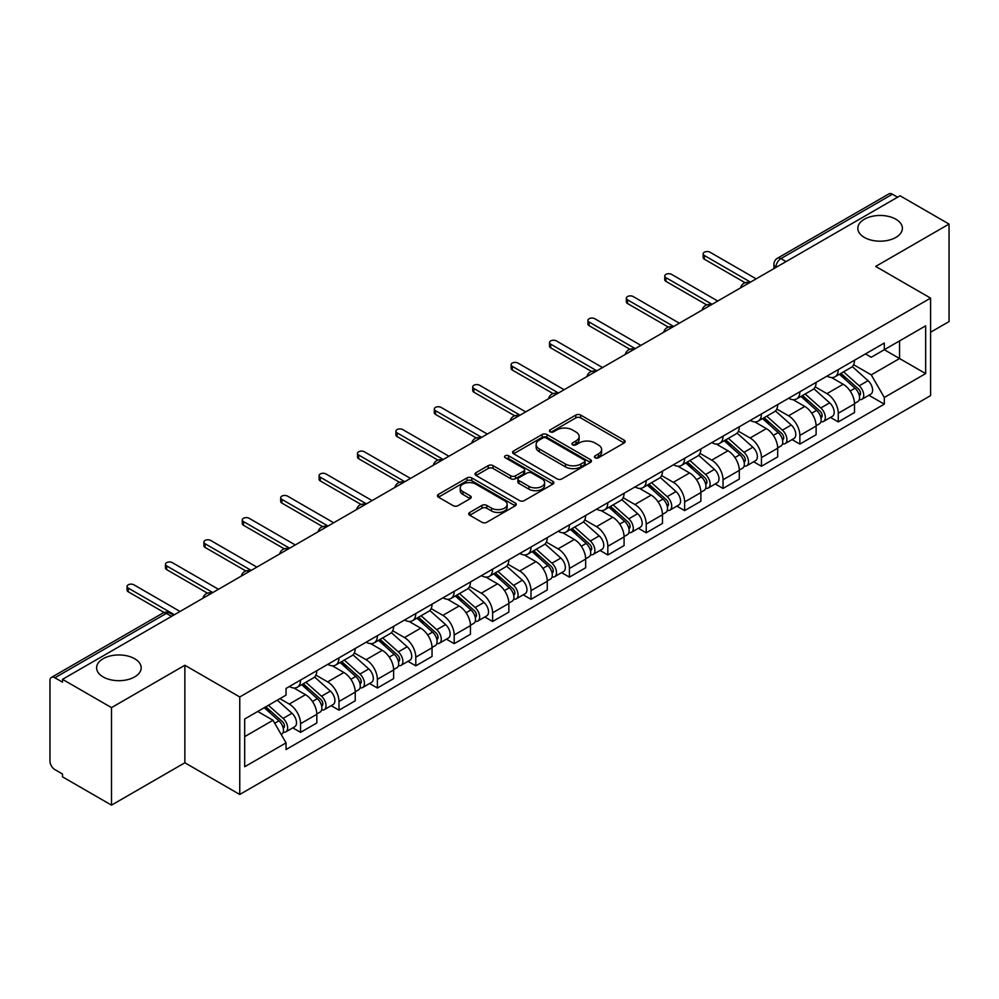 <?xml version="1.0" encoding="UTF-8"?>
<svg xmlns="http://www.w3.org/2000/svg" width="999" height="999" viewBox="0 0 999 999"><rect width="100%" height="100%" fill="white"/><g stroke="black" fill="none" stroke-linecap="round" stroke-linejoin="round"><path stroke-width="1.5" d="M595.092 457.779A2.398 1.386 0 0 0 598.476 457.779L624.15 442.957A3.422 1.973 0 0 0 625.149 441.558A3.422 1.973 0 0 0 624.15 440.172L580.656 415.06A3.422 1.973 0 0 0 575.824 415.06L550.149 429.882A2.398 1.386 0 0 0 549.45 430.856A2.398 1.386 0 0 0 550.149 431.83A2.398 1.386 0 0 0 553.533 431.83L556.855 429.907A10.939 6.319 0 0 1 572.315 429.907L575.936 432.005A10.939 6.319 0 0 1 579.145 436.476A10.939 6.319 0 0 1 575.936 440.934L572.614 442.857A2.398 1.386 0 0 0 571.915 443.831A2.398 1.386 0 0 0 572.614 444.805A2.398 1.386 0 0 0 575.998 444.805L579.32 442.894A10.939 6.319 0 0 1 594.792 442.894L598.413 444.98A10.939 6.319 0 0 1 601.623 449.45A10.939 6.319 0 0 1 598.413 453.908L595.092 455.831A2.398 1.386 0 0 0 594.393 456.805A2.398 1.386 0 0 0 595.092 457.779L595.092 455.831M134.64 658.728A22.278 12.862 0 0 0 110.352 655.931A22.278 12.862 0 0 0 96.603 667.819A22.278 12.862 0 0 0 103.122 676.922A22.278 12.862 0 0 0 127.41 679.707A22.278 12.862 0 0 0 141.171 667.819A22.278 12.862 0 0 0 134.64 658.728M895.878 219.231A22.278 12.862 0 0 0 871.59 216.446A22.278 12.862 0 0 0 857.829 228.334A22.278 12.862 0 0 0 864.36 237.425A22.278 12.862 0 0 0 888.648 240.21A22.278 12.862 0 0 0 902.397 228.334A22.278 12.862 0 0 0 895.878 219.231M469.73 512.437A3.422 1.973 0 0 0 468.731 513.836A3.422 1.973 0 0 0 469.73 515.234L481.943 522.277A3.422 1.973 0 0 0 486.775 522.277L515.284 505.806A3.422 1.973 0 0 0 516.283 504.42A3.422 1.973 0 0 0 515.284 503.021L471.79 477.909A3.422 1.973 0 0 0 466.958 477.909L438.436 494.368A3.422 1.973 0 0 0 437.437 495.766A3.422 1.973 0 0 0 438.436 497.165L453.184 505.669A3.422 1.973 0 0 0 458.017 505.669L470.217 498.626A3.422 1.973 0 0 0 471.216 497.227A3.422 1.973 0 0 0 470.217 495.841L462.912 491.62A9.141 5.282 0 0 1 460.227 487.887A9.141 5.282 0 0 1 465.871 483.004A9.141 5.282 0 0 1 475.836 484.153L504.47 500.686A9.141 5.282 0 0 1 507.155 504.42A9.141 5.282 0 0 1 501.51 509.29A9.141 5.282 0 0 1 491.545 508.154L486.775 505.394A3.422 1.973 0 0 0 481.943 505.394L469.73 512.437L469.73 515.234M239.76 696.965L184.865 665.259L111.501 707.617L62.5 679.332L900.062 195.779L949.05 224.063L875.686 266.421L930.581 298.114L239.76 696.965L239.76 794.467L930.581 395.629L930.581 298.114M557.092 478.883A3.422 1.973 0 0 0 561.925 478.883L590.446 462.425A3.422 1.973 0 0 0 591.445 461.026A3.422 1.973 0 0 0 590.446 459.627L546.94 434.515A3.422 1.973 0 0 0 542.107 434.515L513.598 450.986A3.422 1.973 0 0 0 512.587 452.372A3.422 1.973 0 0 0 513.598 453.771L557.092 478.883M506.218 458.304A2.398 1.386 0 0 1 508.641 458.641L508.641 455.794L552.859 481.331A3.422 1.973 0 0 1 553.858 482.717A3.422 1.973 0 0 1 552.859 484.115L524.35 500.574A3.422 1.973 0 0 1 519.517 500.574L476.011 475.462L476.011 472.677A3.422 1.973 0 0 0 475.012 474.075A3.422 1.973 0 0 0 476.011 475.462M476.011 472.677L488.224 465.634A3.422 1.973 0 0 1 493.056 465.634L510.689 475.811A3.422 1.973 0 0 0 515.521 475.811L523.626 471.141A3.422 1.973 0 0 0 524.625 469.742A3.422 1.973 0 0 0 523.626 468.356L505.257 457.742A2.398 1.386 0 0 1 504.557 456.768A2.398 1.386 0 0 1 506.031 455.494A2.398 1.386 0 0 1 508.641 455.794M111.501 707.617L111.501 805.132L62.5 776.847L62.5 774L54.87 769.592A6.968 4.021 -120 0 1 49.95 761.063L49.95 680.619A6.968 4.021 -120 0 1 51.386 677.422L162.912 613.036A6.968 4.021 60 0 1 166.396 613.386L54.87 677.772A6.968 4.021 -120 0 0 51.386 677.422M930.581 332.23L949.05 321.578L949.05 224.063M111.501 805.132L184.865 762.774L239.76 794.467M62.5 679.332L62.5 682.18L54.87 677.772M786.076 261.588L780.906 258.604A6.968 4.021 60 0 0 777.422 258.254L888.948 193.868A6.968 4.021 60 0 1 892.419 194.218L780.906 258.604A6.968 4.021 120 0 0 775.973 267.133L775.973 267.42M897.601 197.203L892.419 194.218M838.261 369.618A16.021 9.241 60 0 1 834.952 376.81L851.198 367.42A16.021 9.241 -120 0 0 854.507 360.239M815.196 386.863L826.935 393.631A16.021 9.241 60 0 1 838.261 413.249L854.507 403.871A16.021 9.241 -120 0 0 843.181 384.253L831.555 377.547M854.507 403.871L854.507 412.537L838.261 421.928L830.469 417.42M834.952 376.81A16.021 9.241 60 0 1 827.06 376.086M838.261 413.249L838.261 421.928M799.862 391.795A16.021 9.241 60 0 1 796.54 398.976L812.786 389.598A16.021 9.241 -120 0 0 816.108 382.405M792.07 439.597L799.862 444.093L816.108 434.715L816.108 426.049A16.021 9.241 -120 0 0 804.782 406.431L793.156 399.712M796.54 398.976A16.021 9.241 60 0 1 788.661 398.251M776.797 409.041L788.536 415.809A16.021 9.241 60 0 1 799.862 435.427L799.862 444.093M761.45 413.961A16.021 9.241 60 0 1 758.129 421.153L774.387 411.775A16.021 9.241 -120 0 0 777.697 404.583M753.658 461.775L761.45 466.271L777.697 456.893L777.697 448.214A16.021 9.241 -120 0 0 766.37 428.608L754.745 421.89M758.129 421.153A16.021 9.241 60 0 1 750.249 420.429M738.386 431.206L750.124 437.987A16.021 9.241 60 0 1 761.45 457.604L761.45 466.271M723.039 436.138A16.021 9.241 60 0 1 719.73 443.331L735.976 433.941A16.021 9.241 -120 0 0 739.297 426.76M715.259 483.941L723.039 488.449L739.297 479.058L739.297 470.392A16.021 9.241 -120 0 0 727.971 450.774L716.333 444.068M719.73 443.331A16.021 9.241 60 0 1 711.837 442.607M699.987 453.384L711.725 460.152A16.021 9.241 60 0 1 723.039 479.77L723.039 488.449M684.64 458.316A16.021 9.241 60 0 1 681.318 465.497L697.564 456.118A16.021 9.241 -120 0 0 700.886 448.926M676.847 506.118L684.64 510.614L700.886 501.236L700.886 492.569A16.021 9.241 -120 0 0 689.56 472.952L677.934 466.233M681.318 465.497A16.021 9.241 60 0 1 673.438 464.772M661.575 475.561L673.314 482.33A16.021 9.241 60 0 1 684.64 501.948L684.64 510.614M646.228 480.482A16.021 9.241 60 0 1 642.919 487.674L659.165 478.296A16.021 9.241 -120 0 0 662.474 471.103M638.436 528.296L646.228 532.792L662.474 523.414L662.474 514.735A16.021 9.241 -120 0 0 651.161 495.129L639.522 488.411M642.919 487.674A16.021 9.241 60 0 1 635.027 486.95M623.176 497.727L634.902 504.507A16.021 9.241 60 0 1 646.228 524.125L646.228 532.792M607.829 502.659A16.021 9.241 60 0 1 604.507 509.852L620.754 500.462A16.021 9.241 -120 0 0 624.075 493.281M600.037 550.461L607.829 554.969L624.075 545.579L624.075 536.913A16.021 9.241 -120 0 0 612.749 517.295L601.123 510.589M604.507 509.852A16.021 9.241 60 0 1 596.628 509.128M584.765 519.905L596.503 526.673A16.021 9.241 60 0 1 607.829 546.291L607.829 554.969M569.418 524.837A16.021 9.241 60 0 1 566.096 532.017L582.355 522.639A16.021 9.241 -120 0 0 585.664 515.447M561.625 572.639L569.418 577.135L585.664 567.757L585.664 559.09A16.021 9.241 -120 0 0 574.338 539.472L562.712 532.754M566.096 532.017A16.021 9.241 60 0 1 558.216 531.293M546.353 542.082L558.091 548.851A16.021 9.241 60 0 1 569.418 568.468L569.418 577.135M531.006 547.002A16.021 9.241 60 0 1 527.697 554.195L543.943 544.817A16.021 9.241 -120 0 0 547.265 537.624M523.226 594.817L531.018 599.313L547.265 589.934L547.265 581.256A16.021 9.241 -120 0 0 535.939 561.65L524.3 554.932M527.697 554.195A16.021 9.241 60 0 1 519.817 553.471M507.954 564.248L519.692 571.028A16.021 9.241 60 0 1 531.018 590.646L531.018 599.313M492.607 569.18A16.021 9.241 60 0 1 489.285 576.373L505.544 566.982A16.021 9.241 -120 0 0 508.853 559.802M484.815 616.982L492.607 621.49L508.853 612.1L508.853 603.433A16.021 9.241 -120 0 0 497.527 583.816L485.901 577.11M489.285 576.373A16.021 9.241 60 0 1 481.406 575.649M469.542 586.425L481.281 593.194A16.021 9.241 60 0 1 492.607 612.812L492.607 621.49M454.195 591.358A16.021 9.241 60 0 1 450.886 598.538L467.132 589.16A16.021 9.241 -120 0 0 470.454 581.967M446.416 639.16L454.195 643.656L470.454 634.278L470.454 625.611A16.021 9.241 -120 0 0 459.128 605.993L447.49 599.275M450.886 598.538A16.021 9.241 60 0 1 442.994 597.814M431.143 608.603L442.869 615.372A16.021 9.241 60 0 1 454.195 634.989L454.195 643.656M415.796 613.523A16.021 9.241 60 0 1 412.475 620.716L428.721 611.338A16.021 9.241 -120 0 0 432.043 604.145M408.004 661.338L415.796 665.834L432.043 656.455L432.043 647.777A16.021 9.241 -120 0 0 420.716 628.171L409.091 621.453M412.475 620.716A16.021 9.241 60 0 1 404.595 619.992M392.732 630.769L404.47 637.549A16.021 9.241 60 0 1 415.796 657.167L415.796 665.834M377.385 635.701A16.021 9.241 60 0 1 374.076 642.894L390.322 633.503A16.021 9.241 -120 0 0 393.631 626.323M369.593 683.503L377.385 688.011L393.631 678.621L393.631 669.954A16.021 9.241 -120 0 0 382.317 650.337L370.679 643.631M374.076 642.894A16.021 9.241 60 0 1 366.183 642.17M354.333 652.946L366.059 659.715A16.021 9.241 60 0 1 377.385 679.332L377.385 688.011M338.986 657.879A16.021 9.241 60 0 1 335.664 665.059L351.91 655.681A16.021 9.241 -120 0 0 355.232 648.488M331.193 705.681L338.986 710.177L355.232 700.799L355.232 692.132A16.021 9.241 -120 0 0 343.906 672.514L332.28 665.796M335.664 665.059A16.021 9.241 60 0 1 327.784 664.335M315.921 675.124L327.66 681.892A16.021 9.241 60 0 1 338.986 701.51L338.986 710.177M300.574 680.044A16.021 9.241 60 0 1 297.252 687.237L313.511 677.859A16.021 9.241 -120 0 0 316.82 670.666M292.782 727.859L300.574 732.354L316.82 722.976L316.82 714.297A16.021 9.241 -120 0 0 305.494 694.692L293.868 687.974M297.252 687.237A16.021 9.241 60 0 1 289.373 686.513M279.895 698.663L289.248 704.07A16.021 9.241 60 0 1 300.574 723.688L300.574 732.354M865.471 353.908L871.253 357.255L925.661 325.836L899.562 340.909L899.562 358.529L871.253 374.875L853.608 364.685M244.693 736.613L273.002 720.267L286.051 742.869L244.693 766.757L244.693 718.993L286.051 695.117L286.051 688.436L884.302 343.032L884.302 349.712L925.661 373.601L884.302 397.477L871.253 374.875M925.661 325.836L925.661 373.601M286.051 742.869L286.051 749.55L884.302 404.158L884.302 397.477M184.865 665.259L184.865 762.774M273.002 720.267L257.742 711.463M868.88 395.254L884.302 404.158M596.053 458.116L598.413 456.755A10.939 6.319 0 0 0 601.623 452.285L601.623 449.45M579.145 436.476L579.145 439.31A10.939 6.319 0 0 1 575.936 443.781L573.576 445.142M624.1 442.982L580.656 417.894A3.422 1.973 0 0 0 575.824 417.894L551.098 432.167M590.397 462.45L546.94 437.362A3.422 1.973 0 0 0 542.107 437.362L513.636 453.796L513.598 450.986M584.403 462A2.398 1.386 0 0 0 585.102 461.026A2.398 1.386 0 0 0 584.403 460.052L546.216 437.999A2.398 1.386 0 0 0 542.832 437.999L539.335 440.035A10.939 6.319 0 0 0 536.126 444.493A10.939 6.319 0 0 0 539.335 448.963L565.434 464.023A10.939 6.319 0 0 0 580.894 464.023L584.403 462L584.403 464.847A2.398 1.386 0 0 0 585.102 463.873L585.102 461.026M536.126 444.493L536.126 447.34A10.939 6.319 0 0 0 539.335 451.798L539.335 448.963M584.403 464.847L580.894 466.87A10.939 6.319 0 0 1 565.434 466.87L539.335 451.798M476.061 475.487L488.224 468.469L488.224 465.634M524.625 469.742L524.625 472.589A3.422 1.973 0 0 1 523.626 473.988L515.521 478.658A3.422 1.973 0 0 1 510.689 478.658L493.056 468.469A3.422 1.973 0 0 0 488.224 468.469M508.641 458.641L552.822 484.14M528.995 486.388A9.141 5.282 0 0 0 538.961 487.524A9.141 5.282 0 0 0 544.605 482.654A9.141 5.282 0 0 0 541.933 478.921L531.843 473.089A3.422 1.973 0 0 0 527.01 473.089L518.906 477.772A3.422 1.973 0 0 0 517.907 479.158A3.422 1.973 0 0 0 518.906 480.556L528.995 486.388L528.995 489.223A9.141 5.282 0 0 0 538.961 490.372A9.141 5.282 0 0 0 544.605 485.489L544.605 482.654M517.907 479.158L517.907 482.005A3.422 1.973 0 0 0 518.906 483.404L518.906 480.556M528.995 489.223L518.906 483.404M507.155 504.42L507.155 507.255A9.141 5.282 0 0 1 501.51 512.137A9.141 5.282 0 0 1 491.545 510.988L486.775 508.241A3.422 1.973 0 0 0 481.943 508.241L469.78 515.259M460.227 487.887L460.227 490.721A9.141 5.282 0 0 0 462.912 494.455L462.912 491.62M470.167 498.651L462.912 494.455M515.234 505.844L471.79 480.756A3.422 1.973 0 0 0 466.958 480.756L438.486 497.19M839.372 374.25L855.019 388.211A8.704 5.02 60 0 1 857.754 401.673L854.507 403.546M839.784 374.613L847.152 378.871M840.958 373.339L858.366 388.873A4.183 2.41 60 0 1 859.677 395.342A4.183 2.41 60 0 1 859.302 395.492M843.556 371.828L859.202 385.801A8.704 5.02 60 0 1 861.937 399.25A8.704 5.02 60 0 1 859.315 399.538M852.284 366.596L868.069 380.681A8.704 5.02 60 0 1 870.803 394.143L861.937 399.25M745.129 282.729L704.332 259.178A4.008 2.31 180 0 1 703.159 257.542L703.159 253.846A4.008 2.31 -0 0 0 704.332 255.482L750.499 282.13M756.156 278.858L710.002 252.21A4.008 2.31 -0 0 0 705.631 251.711A4.008 2.31 -0 0 0 703.159 253.846M800.973 396.428L816.62 410.389A8.704 5.02 60 0 1 819.355 423.851L816.108 425.724M801.385 396.79L808.753 401.049M802.547 395.517L819.954 411.051A4.183 2.41 60 0 1 821.278 417.507A4.183 2.41 60 0 1 820.891 417.657M805.157 394.006L820.803 407.967A8.704 5.02 60 0 1 823.538 421.428A8.704 5.02 60 0 1 820.903 421.715M813.873 388.761L829.669 402.859A8.704 5.02 60 0 1 832.392 416.308L823.538 421.428M762.562 418.593L778.209 432.555A8.704 5.02 60 0 1 780.943 446.016L777.697 447.889M762.974 418.968L770.341 423.214M764.135 417.682L781.555 433.229A4.183 2.41 60 0 1 782.866 439.685A4.183 2.41 60 0 1 782.479 439.835M766.745 416.183L782.392 430.144A8.704 5.02 60 0 1 785.127 443.606A8.704 5.02 60 0 1 782.504 443.881M775.474 410.939L791.258 425.025A8.704 5.02 60 0 1 793.993 438.486L785.127 443.606M706.73 304.907L665.921 281.343A4.008 2.31 180 0 1 664.76 279.708L664.76 276.011A4.008 2.31 -0 0 0 665.921 277.647L712.087 304.308M717.757 301.036L671.59 274.388A4.008 2.31 -0 0 0 667.232 273.876A4.008 2.31 -0 0 0 664.76 276.011M668.319 327.073L627.522 303.521A4.008 2.31 180 0 1 626.348 301.885L626.348 298.189A4.008 2.31 -0 0 0 627.522 299.825L673.688 326.473M679.345 323.201L633.179 296.553A4.008 2.31 -0 0 0 628.821 296.054A4.008 2.31 -0 0 0 626.348 298.189M724.15 440.771L739.809 454.732A8.704 5.02 60 0 1 742.532 468.194L739.285 470.067M724.575 441.133L731.93 445.392M725.736 439.86L743.144 455.394A4.183 2.41 60 0 1 744.455 461.863A4.183 2.41 60 0 1 744.08 462.013M728.346 438.349L743.993 452.322A8.704 5.02 60 0 1 746.728 465.771A8.704 5.02 60 0 1 744.093 466.058M737.062 433.116L752.859 447.202A8.704 5.02 60 0 1 755.581 460.664L746.728 465.771M685.751 462.949L701.398 476.91A8.704 5.02 60 0 1 704.133 490.372L700.886 492.245M686.163 463.311L693.531 467.569M687.324 462.038L704.745 477.572A4.183 2.41 60 0 1 706.056 484.028A4.183 2.41 60 0 1 705.669 484.178M689.934 460.527L705.581 474.488A8.704 5.02 60 0 1 708.316 487.949A8.704 5.02 60 0 1 705.681 488.236M698.663 455.282L714.447 469.38A8.704 5.02 60 0 1 717.182 482.829L708.316 487.949M647.34 485.114L662.986 499.075A8.704 5.02 60 0 1 665.721 512.537L662.474 514.41M647.752 485.489L655.119 489.735M648.925 484.203L666.333 499.75A4.183 2.41 60 0 1 667.644 506.206A4.183 2.41 60 0 1 667.27 506.356M651.523 482.704L667.182 496.665A8.704 5.02 60 0 1 669.904 510.127A8.704 5.02 60 0 1 667.282 510.402M660.252 477.46L676.036 491.545A8.704 5.02 60 0 1 678.771 505.007L669.904 510.127M629.919 349.25L589.11 325.699A4.008 2.31 180 0 1 587.936 324.063L587.936 320.367A4.008 2.31 -0 0 0 589.11 322.003L635.277 348.651M640.933 345.379L594.78 318.731A4.008 2.31 -0 0 0 590.409 318.231A4.008 2.31 -0 0 0 587.936 320.367M591.508 371.428L550.711 347.864A4.008 2.31 180 0 1 549.537 346.228L549.537 342.532A4.008 2.31 -0 0 0 550.711 344.168L596.865 370.829M602.534 367.557L556.368 340.909A4.008 2.31 -0 0 0 552.01 340.397A4.008 2.31 -0 0 0 549.537 342.532M553.096 393.594L512.3 370.042A4.008 2.31 180 0 1 511.126 368.406L511.126 364.71A4.008 2.31 -0 0 0 512.3 366.346L558.466 392.994M564.123 389.722L517.969 363.074A4.008 2.31 -0 0 0 513.598 362.575A4.008 2.31 -0 0 0 511.126 364.71M608.94 507.292L624.587 521.253A8.704 5.02 60 0 1 627.322 534.715L624.075 536.588M609.353 507.654L616.72 511.913M610.514 506.381L627.934 521.915A4.183 2.41 60 0 1 629.245 528.384A4.183 2.41 60 0 1 628.858 528.533M613.124 504.87L628.771 518.843A8.704 5.02 60 0 1 631.505 532.292A8.704 5.02 60 0 1 628.87 532.579M621.853 499.637L637.637 513.723A8.704 5.02 60 0 1 640.371 527.185L631.505 532.292M514.697 415.771L473.901 392.22A4.008 2.31 180 0 1 472.727 390.584L472.727 386.888A4.008 2.31 -0 0 0 473.901 388.524L520.054 415.172M525.724 411.9L479.557 385.252A4.008 2.31 -0 0 0 475.199 384.752A4.008 2.31 -0 0 0 472.727 386.888M570.529 529.47L586.176 543.431A8.704 5.02 60 0 1 588.911 556.893L585.664 558.766M570.941 529.832L578.309 534.09M572.102 528.558L589.522 544.093A4.183 2.41 60 0 1 590.834 550.549A4.183 2.41 60 0 1 590.459 550.699M574.712 527.047L590.359 541.008A8.704 5.02 60 0 1 593.094 554.47A8.704 5.02 60 0 1 590.471 554.757M583.441 521.803L599.225 535.901A8.704 5.02 60 0 1 601.96 549.35L593.094 554.47M476.286 437.949L435.489 414.385A4.008 2.31 180 0 1 434.315 412.749L434.315 409.053A4.008 2.31 -0 0 0 435.489 410.689L481.655 437.35M487.312 434.078L441.146 407.43A4.008 2.31 -0 0 0 436.788 406.918A4.008 2.31 -0 0 0 434.315 409.053M532.117 551.635L547.777 565.596A8.704 5.02 60 0 1 550.511 579.058L547.252 580.931M532.542 552.01L539.91 556.256M533.703 550.724L551.111 566.271A4.183 2.41 60 0 1 552.422 572.727A4.183 2.41 60 0 1 552.047 572.877M536.313 549.225L551.96 563.186A8.704 5.02 60 0 1 554.695 576.648A8.704 5.02 60 0 1 552.06 576.923M545.029 543.98L560.826 558.066A8.704 5.02 60 0 1 563.548 571.528L554.695 576.648M437.887 460.114L397.078 436.563A4.008 2.31 180 0 1 395.916 434.927L395.916 431.231A4.008 2.31 -0 0 0 397.078 432.867L443.244 459.515M448.913 456.243L402.747 429.595A4.008 2.31 -0 0 0 398.376 429.095A4.008 2.31 -0 0 0 395.916 431.231M493.718 573.813L509.365 587.774A8.704 5.02 60 0 1 512.1 601.236L508.853 603.109M494.13 574.175L501.498 578.433M495.292 572.902L512.712 588.436A4.183 2.41 60 0 1 514.023 594.904A4.183 2.41 60 0 1 513.636 595.054M497.902 571.391L513.548 585.364A8.704 5.02 60 0 1 516.283 598.813A8.704 5.02 60 0 1 513.661 599.1M506.63 566.158L522.415 580.244A8.704 5.02 60 0 1 525.149 593.706L516.283 598.813M399.475 482.292L358.678 458.741A4.008 2.31 180 0 1 357.505 457.105L357.505 453.409A4.008 2.31 -0 0 0 358.678 455.044L404.832 481.693M410.502 478.421L364.335 451.773A4.008 2.31 -0 0 0 359.977 451.273A4.008 2.31 -0 0 0 357.505 453.409M455.307 595.991L470.966 609.952A8.704 5.02 60 0 1 473.688 623.413L470.442 625.287M455.731 596.353L463.086 600.611M456.893 595.079L474.3 610.614A4.183 2.41 60 0 1 475.611 617.07A4.183 2.41 60 0 1 475.237 617.22M459.49 593.568L475.149 607.529A8.704 5.02 60 0 1 477.884 620.991A8.704 5.02 60 0 1 475.249 621.278M468.219 588.324L484.003 602.422A8.704 5.02 60 0 1 486.738 615.871L477.884 620.991M361.076 504.47L320.267 480.906A4.008 2.31 180 0 1 319.093 479.27L319.093 475.574A4.008 2.31 -0 0 0 320.267 477.21L366.433 503.871M372.09 500.599L325.936 473.951A4.008 2.31 -0 0 0 321.566 473.439A4.008 2.31 -0 0 0 319.093 475.574M416.908 618.156L432.555 632.117A8.704 5.02 60 0 1 435.289 645.579L432.043 647.452M417.32 618.531L424.687 622.777M418.481 617.245L435.901 632.792A4.183 2.41 60 0 1 437.212 639.248A4.183 2.41 60 0 1 436.825 639.397M421.091 615.746L436.738 629.707A8.704 5.02 60 0 1 439.473 643.169A8.704 5.02 60 0 1 436.838 643.443M429.82 610.501L445.604 624.587A8.704 5.02 60 0 1 448.339 638.049L439.473 643.169M322.665 526.635L281.868 503.084A4.008 2.31 180 0 1 280.694 501.448L280.694 497.752A4.008 2.31 -0 0 0 281.868 499.388L328.022 526.036M333.691 522.764L287.525 496.116A4.008 2.31 -0 0 0 283.167 495.616A4.008 2.31 -0 0 0 280.694 497.752M378.496 640.334L394.143 654.295A8.704 5.02 60 0 1 396.878 667.757L393.631 669.63M378.908 640.696L386.276 644.954M380.082 639.422L397.49 654.957A4.183 2.41 60 0 1 398.801 661.425A4.183 2.41 60 0 1 398.426 661.575M382.679 637.911L398.339 651.885A8.704 5.02 60 0 1 401.061 665.334A8.704 5.02 60 0 1 398.439 665.621M391.408 632.679L407.192 646.765A8.704 5.02 60 0 1 409.927 660.227L401.061 665.334M284.253 548.813L243.456 525.262A4.008 2.31 180 0 1 242.282 523.626L242.282 519.93A4.008 2.31 -0 0 0 243.456 521.565L289.623 548.214M295.279 544.942L249.126 518.294A4.008 2.31 -0 0 0 244.755 517.794A4.008 2.31 -0 0 0 242.282 519.93M340.097 662.512L355.744 676.473A8.704 5.02 60 0 1 358.479 689.934L355.232 691.808M340.509 662.874L347.877 667.132M341.67 661.6L359.091 677.135A4.183 2.41 60 0 1 360.402 683.591A4.183 2.41 60 0 1 360.015 683.741M344.28 660.089L359.927 674.05A8.704 5.02 60 0 1 362.662 687.512A8.704 5.02 60 0 1 360.027 687.799M353.009 654.845L368.793 668.943A8.704 5.02 60 0 1 371.528 682.392L362.662 687.512M245.854 570.991L205.057 547.427A4.008 2.31 180 0 1 203.883 545.791L203.883 542.095A4.008 2.31 -0 0 0 205.057 543.731L251.211 570.392M256.88 567.12L210.714 540.471A4.008 2.31 -0 0 0 206.356 539.959A4.008 2.31 -0 0 0 203.883 542.095M301.686 684.677L317.332 698.638A8.704 5.02 60 0 1 320.067 712.1L316.82 713.973M302.098 685.052L309.465 689.298M303.259 683.766L320.679 699.312A4.183 2.41 60 0 1 321.99 705.769A4.183 2.41 60 0 1 321.616 705.918M305.869 682.267L321.516 696.228A8.704 5.02 60 0 1 324.25 709.69A8.704 5.02 60 0 1 321.628 709.964M314.598 677.022L330.382 691.108A8.704 5.02 60 0 1 333.117 704.57L324.25 709.69M207.442 593.156L166.646 569.605A4.008 2.31 180 0 1 165.472 567.969L165.472 564.273A4.008 2.31 -0 0 0 166.646 565.909L212.812 592.557M218.469 589.285L172.303 562.637A4.008 2.31 -0 0 0 167.944 562.137A4.008 2.31 -0 0 0 165.472 564.273M264.236 707.704L278.933 720.816A8.704 5.02 60 0 1 281.668 734.277L281.231 734.527M264.385 707.617L271.066 711.475M265.809 706.793L282.267 721.478A4.183 2.41 60 0 1 283.579 727.946A4.183 2.41 60 0 1 283.204 728.096M268.419 705.294L283.117 718.406A8.704 5.02 60 0 1 285.851 731.855A8.704 5.02 60 0 1 283.216 732.142M277.285 700.174L291.983 713.286A8.704 5.02 60 0 1 294.705 726.748L285.851 731.855M164.111 612.487L128.234 591.783A4.008 2.31 180 0 1 127.073 590.147L127.073 586.45A4.008 2.31 -0 0 0 128.234 588.086L174.4 614.735M180.057 611.463L133.903 584.815A4.008 2.31 -0 0 0 129.533 584.315A4.008 2.31 -0 0 0 127.073 586.45M776.223 267.27L775.973 267.133A6.968 4.021 0 0 1 773.938 264.285L773.938 268.594M338.986 701.51L355.232 692.132M377.385 679.332L393.631 669.954M415.796 657.167L432.043 647.777M454.195 634.989L470.454 625.611M492.607 612.812L508.853 603.433M531.018 590.646L547.265 581.256M569.418 568.468L585.664 559.09M607.829 546.291L624.075 536.913M646.228 524.125L662.474 514.735M684.64 501.948L700.886 492.569M723.039 479.77L739.297 470.392M761.45 457.604L777.697 448.214M799.862 435.427L816.108 426.049M300.574 723.688L316.82 714.297M289.248 704.07L305.494 694.692M327.66 681.892L343.906 672.514M366.059 659.715L382.317 650.337M404.47 637.549L420.716 628.171M442.869 615.372L459.128 605.993M481.281 593.194L497.527 583.816M519.692 571.028L535.939 561.65M558.091 548.851L574.338 539.472M596.503 526.673L612.749 517.295M634.902 504.507L651.161 495.129M673.314 482.33L689.56 472.952M711.725 460.152L727.971 450.774M750.124 437.987L766.37 428.608M788.536 415.809L804.782 406.431M826.935 393.631L843.181 384.253M748.95 283.017A6.968 4.021 120 0 0 745.878 284.79M710.551 305.195A6.968 4.021 120 0 0 707.479 306.968M672.14 327.36A6.968 4.021 120 0 0 669.068 329.146M633.741 349.538A6.968 4.021 120 0 0 630.656 351.311M595.329 371.715A6.968 4.021 120 0 0 592.257 373.489M556.918 393.881A6.968 4.021 120 0 0 553.846 395.666M518.518 416.059A6.968 4.021 120 0 0 515.447 417.832M480.107 438.236A6.968 4.021 120 0 0 477.035 440.01M441.708 460.402A6.968 4.021 120 0 0 438.636 462.187M403.296 482.579A6.968 4.021 120 0 0 400.224 484.353M364.897 504.757A6.968 4.021 120 0 0 361.813 506.53M326.486 526.923A6.968 4.021 120 0 0 323.414 528.708M288.074 549.1A6.968 4.021 120 0 0 285.002 550.874M249.675 571.278A6.968 4.021 120 0 0 246.603 573.051M211.264 593.443A6.968 4.021 120 0 0 208.192 595.229M171.566 616.371L166.396 613.386A6.968 4.021 120 0 1 169.88 613.036A6.968 6.968 0 0 0 162.912 613.036M598.413 456.755L598.413 453.908M572.614 444.805L572.614 442.857M575.936 443.781L575.936 440.934M550.149 431.83L550.149 429.882M575.824 417.894L575.824 415.06M580.656 417.894L580.656 415.06M624.15 442.957L624.15 440.172M542.107 437.362L542.107 434.515M546.94 437.362L546.94 434.515M590.446 462.425L590.446 459.627M565.434 466.87L565.434 464.023M580.894 466.87L580.894 464.023M493.056 468.469L493.056 465.634M510.689 478.658L510.689 475.811M515.521 478.658L515.521 475.811M523.626 473.988L523.626 471.141M552.859 484.115L552.859 481.331M481.943 508.241L481.943 505.394M486.775 508.241L486.775 505.394M491.545 510.988L491.545 508.154M470.217 498.626L470.217 495.841M438.436 497.165L438.436 494.368M466.958 480.756L466.958 477.909M471.79 480.756L471.79 477.909M515.284 505.806L515.284 503.021M855.019 388.211L850.149 391.034M860.539 393.419L858.978 394.33M868.069 380.681L859.202 385.801M704.332 255.482L704.332 259.178M816.62 410.389L811.737 413.199M822.14 415.596L820.566 416.508M829.669 402.859L820.803 407.967M778.209 432.555L773.326 435.377M783.728 437.774L782.167 438.673M791.258 425.025L782.392 430.144M665.921 277.647L665.921 281.343M627.522 299.825L627.522 303.521M739.809 454.732L734.927 457.554M745.329 459.94L743.756 460.851M752.859 447.202L743.993 452.322M701.398 476.91L696.515 479.72M706.917 482.117L705.344 483.029M714.447 469.38L705.581 474.488M662.986 499.075L658.116 501.898M668.518 504.295L666.945 505.194M676.036 491.545L667.182 496.665M589.11 322.003L589.11 325.699M550.711 344.168L550.711 347.864M512.3 366.346L512.3 370.042M624.587 521.253L619.705 524.075M630.107 526.461L628.533 527.372M637.637 513.723L628.771 518.843M473.901 388.524L473.901 392.22M586.176 543.431L581.306 546.241M591.695 548.638L590.134 549.55M599.225 535.901L590.359 541.008M435.489 410.689L435.489 414.385M547.777 565.596L542.894 568.419M553.296 570.816L551.723 571.715M560.826 558.066L551.96 563.186M397.078 432.867L397.078 436.563M509.365 587.774L504.483 590.596M514.885 592.981L513.324 593.893M522.415 580.244L513.548 585.364M358.678 455.044L358.678 458.741M470.966 609.952L466.083 612.762M476.486 615.159L474.912 616.071M484.003 602.422L475.149 607.529M320.267 477.21L320.267 480.906M432.555 632.117L427.672 634.939M438.074 637.337L436.501 638.236M445.604 624.587L436.738 629.707M281.868 499.388L281.868 503.084M394.143 654.295L389.273 657.117M399.662 659.502L398.102 660.414M407.192 646.765L398.339 651.885M243.456 521.565L243.456 525.262M355.744 676.473L350.861 679.283M361.263 681.68L359.69 682.592M368.793 668.943L359.927 674.05M205.057 543.731L205.057 547.427M317.332 698.638L312.462 701.46M322.852 703.858L321.291 704.757M330.382 691.108L321.516 696.228M166.646 565.909L166.646 569.605M278.933 720.816L274.725 723.251M284.453 726.023L282.879 726.935M291.983 713.286L283.117 718.406M128.234 588.086L128.234 591.783M749.55 282.68A6.968 6.968 0 0 0 740.609 287.837M711.138 304.845A6.968 6.968 0 0 0 702.21 310.002M672.739 327.023A6.968 6.968 0 0 0 663.798 332.18M634.328 349.2A6.968 6.968 0 0 0 625.386 354.358M595.916 371.366A6.968 6.968 0 0 0 586.987 376.523M557.517 393.544A6.968 6.968 0 0 0 548.576 398.701M519.105 415.721A6.968 6.968 0 0 0 510.177 420.879M480.706 437.887A6.968 6.968 0 0 0 471.765 443.044M442.295 460.064A6.968 6.968 0 0 0 433.366 465.222M403.883 482.242A6.968 6.968 0 0 0 394.955 487.4M365.484 504.408A6.968 6.968 0 0 0 356.543 509.565M327.073 526.585A6.968 6.968 0 0 0 318.144 531.743M288.674 548.763A6.968 6.968 0 0 0 279.732 553.921M250.262 570.928A6.968 6.968 0 0 0 241.333 576.086M211.863 593.106A6.968 6.968 0 0 0 202.922 598.264M173.614 615.184L169.88 613.036M777.422 258.254A6.968 6.968 0 0 0 773.938 264.285"/></g></svg>
